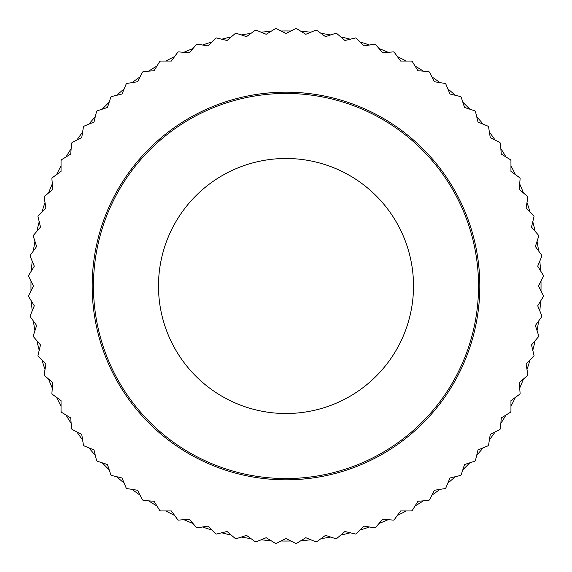 <?xml version="1.0" encoding="UTF-8"?>
<svg xmlns="http://www.w3.org/2000/svg" width="572" height="572" viewBox="0 0 572 572"><rect width="100%" height="100%" fill="white"/><g stroke="black" fill="none" stroke-linecap="round" stroke-linejoin="round"><path stroke-width="0.86" d="M290.912 540.983A255.033 255.033 0 0 1 281.088 540.983L286 538.481L295.66 543.4A257.579 257.579 0 0 0 296.568 543.364L305.813 537.701L315.823 541.848A257.579 257.579 0 0 0 316.724 541.741L325.497 535.371L335.807 538.717A257.579 257.579 0 0 0 336.693 538.545L344.937 531.502L355.484 534.034A257.579 257.579 0 0 0 356.356 533.79L364.021 526.126L374.724 527.82A257.579 257.579 0 0 0 375.575 527.506L382.618 519.262L393.429 520.112A257.579 257.579 0 0 0 394.251 519.733L400.622 510.96L411.461 510.96A257.579 257.579 0 0 0 412.255 510.517L417.917 501.272L428.728 500.421A257.579 257.579 0 0 0 429.479 499.921L434.405 490.261L445.109 488.567A257.579 257.579 0 0 0 445.824 488.002L449.971 477.985L460.51 475.454A257.579 257.579 0 0 0 461.182 474.839L464.528 464.528L474.839 461.182A257.579 257.579 0 0 0 475.454 460.51L477.985 449.971L488.002 445.824A257.579 257.579 0 0 0 488.567 445.109L490.261 434.405L499.921 429.479A257.579 257.579 0 0 0 500.421 428.728L501.272 417.917L510.517 412.255A257.579 257.579 0 0 0 510.96 411.461L510.96 400.622L519.733 394.251A257.579 257.579 0 0 0 520.112 393.429L519.262 382.618L527.506 375.575A257.579 257.579 0 0 0 527.82 374.724L526.126 364.021L533.79 356.356A257.579 257.579 0 0 0 534.034 355.484L531.502 344.937L538.545 336.693A257.579 257.579 0 0 0 538.717 335.807L535.371 325.497L541.741 316.724A257.579 257.579 0 0 0 541.848 315.823L537.701 305.813L543.364 296.568A257.579 257.579 0 0 0 543.4 295.66L538.481 286L543.4 276.34A257.579 257.579 0 0 0 543.364 275.432L537.701 266.187L541.848 256.177A257.579 257.579 0 0 0 541.741 255.276L535.371 246.503L538.717 236.193A257.579 257.579 0 0 0 538.545 235.306L531.502 227.063L534.034 216.516A257.579 257.579 0 0 0 533.79 215.644L526.126 207.979L527.82 197.276A257.579 257.579 0 0 0 527.506 196.425L519.262 189.382L520.112 178.571A257.579 257.579 0 0 0 519.733 177.749L510.96 171.378L510.96 160.539A257.579 257.579 0 0 0 510.517 159.745L501.272 154.082L500.421 143.272A257.579 257.579 0 0 0 499.921 142.521L490.261 137.595L488.567 126.891A257.579 257.579 0 0 0 488.002 126.176L477.985 122.029L475.454 111.49A257.579 257.579 0 0 0 474.839 110.818L464.528 107.472L461.182 97.161A257.579 257.579 0 0 0 460.51 96.546L449.971 94.015L445.824 83.998A257.579 257.579 0 0 0 445.109 83.433L434.405 81.739L429.479 72.079A257.579 257.579 0 0 0 428.728 71.579L417.917 70.728L412.255 61.483A257.579 257.579 0 0 0 411.461 61.04L400.622 61.04L394.251 52.266A257.579 257.579 0 0 0 393.429 51.888L382.618 52.738L375.575 44.494A257.579 257.579 0 0 0 374.724 44.18L364.021 45.874L356.356 38.21A257.579 257.579 0 0 0 355.484 37.966L344.937 40.498L336.693 33.455A257.579 257.579 0 0 0 335.807 33.283L325.497 36.629L316.724 30.259A257.579 257.579 0 0 0 315.823 30.152L305.813 34.299L296.568 28.636A257.579 257.579 0 0 0 295.66 28.6L286 33.519L281.088 31.017A255.033 255.033 0 0 1 290.912 31.017M270.892 540.583A255.033 255.033 0 0 1 261.097 539.811L266.187 537.701L275.432 543.364A257.579 257.579 0 0 0 276.34 543.4L281.088 540.983M250.965 538.609A255.033 255.033 0 0 1 241.255 537.072L246.503 535.371L255.276 541.741A257.579 257.579 0 0 0 256.177 541.848L261.097 539.811M231.252 535.085A255.033 255.033 0 0 1 221.7 532.789L227.063 531.502L235.306 538.545A257.579 257.579 0 0 0 236.193 538.717L241.255 537.072M211.883 530.022A255.033 255.033 0 0 1 202.531 526.984L207.979 526.126L215.644 533.79A257.579 257.579 0 0 0 216.516 534.034L221.7 532.789M192.964 523.452A255.033 255.033 0 0 1 183.884 519.691L189.382 519.262L196.425 527.506A257.579 257.579 0 0 0 197.276 527.82L202.531 526.984M174.617 515.422A255.033 255.033 0 0 1 165.859 510.96L171.378 510.96L177.749 519.733A257.579 257.579 0 0 0 178.571 520.112L183.884 519.691M156.964 505.977A255.033 255.033 0 0 1 148.584 500.843L154.082 501.272L159.745 510.517A257.579 257.579 0 0 0 160.539 510.96L165.859 510.96M140.097 495.173A255.033 255.033 0 0 1 132.146 489.396L137.595 490.261L142.521 499.921A257.579 257.579 0 0 0 143.272 500.421L148.584 500.843M124.138 483.083A255.033 255.033 0 0 1 116.667 476.698L122.029 477.985L126.176 488.002A257.579 257.579 0 0 0 126.891 488.567L132.146 489.396M109.173 469.776A255.033 255.033 0 0 1 102.224 462.827L107.472 464.528L110.818 474.839A257.579 257.579 0 0 0 111.49 475.454L116.667 476.698M95.302 455.333A255.033 255.033 0 0 1 88.917 447.862L94.015 449.971L96.546 460.51A257.579 257.579 0 0 0 97.161 461.182L102.224 462.827M82.604 439.854A255.033 255.033 0 0 1 76.827 431.903L81.739 434.405L83.433 445.109A257.579 257.579 0 0 0 83.998 445.824L88.917 447.862M71.157 423.416A255.033 255.033 0 0 1 66.023 415.036L70.728 417.917L71.579 428.728A257.579 257.579 0 0 0 72.079 429.479L76.827 431.903M61.04 406.141A255.033 255.033 0 0 1 56.578 397.383L61.04 400.622L61.04 411.461A257.579 257.579 0 0 0 61.483 412.255L66.023 415.036M52.309 388.116A255.033 255.033 0 0 1 48.549 379.036L52.738 382.618L51.888 393.429A257.579 257.579 0 0 0 52.266 394.251L56.578 397.383M45.016 369.469A255.033 255.033 0 0 1 41.978 360.117L45.874 364.021L44.18 374.724A257.579 257.579 0 0 0 44.494 375.575L48.549 379.036M39.211 350.3A255.033 255.033 0 0 1 36.915 340.748L40.498 344.937L37.966 355.484A257.579 257.579 0 0 0 38.21 356.356L41.978 360.117M34.928 330.745A255.033 255.033 0 0 1 33.391 321.035L36.629 325.497L33.283 335.807A257.579 257.579 0 0 0 33.455 336.693L36.915 340.748M32.189 310.903A255.033 255.033 0 0 1 31.417 301.108L34.299 305.813L30.152 315.823A257.579 257.579 0 0 0 30.259 316.724L33.391 321.035M31.017 290.912A255.033 255.033 0 0 1 31.017 281.088L33.519 286L28.6 295.66A257.579 257.579 0 0 0 28.636 296.568L31.417 301.108M31.417 270.892A255.033 255.033 0 0 1 32.189 261.097L34.299 266.187L28.636 275.432A257.579 257.579 0 0 0 28.6 276.34L31.017 281.088M33.391 250.965A255.033 255.033 0 0 1 34.928 241.255L36.629 246.503L30.259 255.276A257.579 257.579 0 0 0 30.152 256.177L32.189 261.097M36.915 231.252A255.033 255.033 0 0 1 39.211 221.7L40.498 227.063L33.455 235.306A257.579 257.579 0 0 0 33.283 236.193L34.928 241.255M41.978 211.883A255.033 255.033 0 0 1 45.016 202.531L45.874 207.979L38.21 215.644A257.579 257.579 0 0 0 37.966 216.516L39.211 221.7M48.549 192.964A255.033 255.033 0 0 1 52.309 183.884L52.738 189.382L44.494 196.425A257.579 257.579 0 0 0 44.18 197.276L45.016 202.531M56.578 174.617A255.033 255.033 0 0 1 61.04 165.859L61.04 171.378L52.266 177.749A257.579 257.579 0 0 0 51.888 178.571L52.309 183.884M66.023 156.964A255.033 255.033 0 0 1 71.157 148.584L70.728 154.082L61.483 159.745A257.579 257.579 0 0 0 61.04 160.539L61.04 165.859M76.827 140.097A255.033 255.033 0 0 1 82.604 132.146L81.739 137.595L72.079 142.521A257.579 257.579 0 0 0 71.579 143.272L71.157 148.584M88.917 124.138A255.033 255.033 0 0 1 95.302 116.667L94.015 122.029L83.998 126.176A257.579 257.579 0 0 0 83.433 126.891L82.604 132.146M102.224 109.173A255.033 255.033 0 0 1 109.173 102.224L107.472 107.472L97.161 110.818A257.579 257.579 0 0 0 96.546 111.49L95.302 116.667M116.667 95.302A255.033 255.033 0 0 1 124.138 88.917L122.029 94.015L111.49 96.546A257.579 257.579 0 0 0 110.818 97.161L109.173 102.224M132.146 82.604A255.033 255.033 0 0 1 140.097 76.827L137.595 81.739L126.891 83.433A257.579 257.579 0 0 0 126.176 83.998L124.138 88.917M148.584 71.157A255.033 255.033 0 0 1 156.964 66.023L154.082 70.728L143.272 71.579A257.579 257.579 0 0 0 142.521 72.079L140.097 76.827M165.859 61.04A255.033 255.033 0 0 1 174.617 56.578L171.378 61.04L160.539 61.04A257.579 257.579 0 0 0 159.745 61.483L156.964 66.023M183.884 52.309A255.033 255.033 0 0 1 192.964 48.549L189.382 52.738L178.571 51.888A257.579 257.579 0 0 0 177.749 52.266L174.617 56.578M202.531 45.016A255.033 255.033 0 0 1 211.883 41.978L207.979 45.874L197.276 44.18A257.579 257.579 0 0 0 196.425 44.494L192.964 48.549M221.7 39.211A255.033 255.033 0 0 1 231.252 36.915L227.063 40.498L216.516 37.966A257.579 257.579 0 0 0 215.644 38.21L211.883 41.978M241.255 34.928A255.033 255.033 0 0 1 250.965 33.391L246.503 36.629L236.193 33.283A257.579 257.579 0 0 0 235.306 33.455L231.252 36.915M261.097 32.189A255.033 255.033 0 0 1 270.892 31.417L266.187 34.299L256.177 30.152A257.579 257.579 0 0 0 255.276 30.259L250.965 33.391M286 92.178A193.822 193.822 0 0 1 479.822 286A193.822 193.822 0 0 1 286 479.822A193.822 193.822 0 0 1 92.178 286A193.822 193.822 0 0 1 286 92.178M281.088 31.017L276.34 28.6A257.579 257.579 0 0 0 275.432 28.636L270.892 31.417M301.108 31.417A255.033 255.033 0 0 1 310.903 32.189M340.748 36.915A255.033 255.033 0 0 1 350.3 39.211M379.036 48.549A255.033 255.033 0 0 1 388.116 52.309M415.036 66.023A255.033 255.033 0 0 1 423.416 71.157M447.862 88.917A255.033 255.033 0 0 1 455.333 95.302M476.698 116.667A255.033 255.033 0 0 1 483.083 124.138M500.843 148.584A255.033 255.033 0 0 1 505.977 156.964M519.691 183.884A255.033 255.033 0 0 1 523.452 192.964M532.789 221.7A255.033 255.033 0 0 1 535.085 231.252M539.811 261.097A255.033 255.033 0 0 1 540.583 270.892M540.583 301.108A255.033 255.033 0 0 1 539.811 310.903M535.085 340.748A255.033 255.033 0 0 1 532.789 350.3M523.452 379.036A255.033 255.033 0 0 1 519.691 388.116M505.977 415.036A255.033 255.033 0 0 1 500.843 423.416M483.083 447.862A255.033 255.033 0 0 1 476.698 455.333M455.333 476.698A255.033 255.033 0 0 1 447.862 483.083M423.416 500.843A255.033 255.033 0 0 1 415.036 505.977M388.116 519.691A255.033 255.033 0 0 1 379.036 523.452M350.3 532.789A255.033 255.033 0 0 1 340.748 535.085M310.903 539.811A255.033 255.033 0 0 1 301.108 540.583M330.745 537.072A255.033 255.033 0 0 1 321.035 538.609M369.469 526.984A255.033 255.033 0 0 1 360.117 530.022M406.141 510.96A255.033 255.033 0 0 1 397.383 515.422M439.854 489.396A255.033 255.033 0 0 1 431.903 495.173M469.776 462.827A255.033 255.033 0 0 1 462.827 469.776M495.173 431.903A255.033 255.033 0 0 1 489.396 439.854M515.422 397.383A255.033 255.033 0 0 1 510.96 406.141M530.022 360.117A255.033 255.033 0 0 1 526.984 369.469M538.609 321.035A255.033 255.033 0 0 1 537.072 330.745M540.983 281.088A255.033 255.033 0 0 1 540.983 290.912M537.072 241.255A255.033 255.033 0 0 1 538.609 250.965M526.984 202.531A255.033 255.033 0 0 1 530.022 211.883M510.96 165.859A255.033 255.033 0 0 1 515.422 174.617M489.396 132.146A255.033 255.033 0 0 1 495.173 140.097M462.827 102.224A255.033 255.033 0 0 1 469.776 109.173M431.903 76.827A255.033 255.033 0 0 1 439.854 82.604M397.383 56.578A255.033 255.033 0 0 1 406.141 61.04M360.117 41.978A255.033 255.033 0 0 1 369.469 45.016M321.035 33.391A255.033 255.033 0 0 1 330.745 34.928M286 93.45A192.549 192.549 0 0 1 478.549 286A192.549 192.549 0 0 1 286 478.549A192.549 192.549 0 0 1 93.45 286A192.549 192.549 0 0 1 286 93.45M286 158.487A127.513 127.513 0 0 0 158.487 286A127.513 127.513 0 0 0 286 413.513A127.513 127.513 0 0 0 413.513 286A127.513 127.513 0 0 0 286 158.487"/></g></svg>

